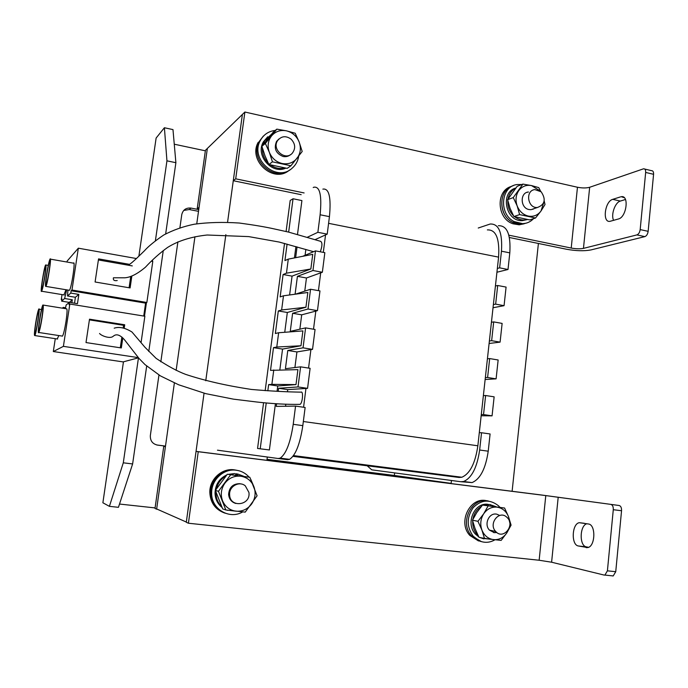 <?xml version="1.0" encoding="UTF-8"?>
<svg xmlns="http://www.w3.org/2000/svg" width="688" height="688" viewBox="0 0 688 688"><rect width="100%" height="100%" fill="white"/><g stroke="black" fill="none" stroke-linecap="round" stroke-linejoin="round"><path stroke-width="1.03" d="M204.052 393.201L186.328 522.046L156.658 508.957L174.374 382.984M176.145 370.368L194.945 236.724M196.759 223.815L207.355 148.445L242.391 114.44L233.275 180.72L301.181 194.687M394.663 472.897L394.362 475.451L267.021 459.335M205.764 380.748L225.862 234.625M227.565 222.258L242.391 114.44L244.885 112.024L235.709 178.828L304.113 192.941M538.403 243.466L512.113 491.292M451.457 480.482L451.13 483.363L266.927 460.091L267.331 457.013M394.362 475.451L451.13 483.363M205.428 150.319L207.355 148.445L199.081 207.303L197.198 208.765L205.428 150.319M197.198 208.765L198.832 209.083M244.885 112.024L577.464 187.248C582.229 188.168 586.296 188.177 589.668 187.274L643.615 168.784C645.086 168.775 645.774 169.996 645.662 172.439L640.175 229.594L648.148 231.323C647.7 234.144 646.608 235.915 644.845 236.62L636.899 234.909C638.645 234.195 639.728 232.424 640.175 229.594M509.412 237.506L566.551 249.254C576.071 250.965 584.198 251.189 590.932 249.933L644.845 236.62M508.862 235.184L571.212 248.05C576.019 248.91 580.104 249.022 583.458 248.385L636.899 234.909M235.709 178.828L233.275 180.72M620.602 196.863L612.707 199.348C604.778 201.326 602.129 223.032 610.032 221.321L618.426 218.982C626.562 217.27 629.4 194.902 621.273 196.708L624.283 197.697M644.69 169.042L651.493 170.658C652.989 170.65 653.677 171.862 653.574 174.305L648.148 231.323M625.478 199.494L620.361 201.068C615.072 202.349 610.72 214.828 613.593 220.349M198.239 451.715L545.782 495.592L539.143 560.247L188.417 523.233L198.239 451.715L196.046 451.38L541.189 494.956L619.174 505.508C620.86 506.033 621.651 507.778 621.548 510.737L615.743 571.702L613.214 575.933L612.458 575.925M545.782 495.592L619.174 505.508M539.143 560.247L551.604 562.216L604.15 575.073L604.898 575.082L607.409 570.834L615.743 571.702M188.417 523.233L186.293 522.295L196.046 451.38M588.446 523.998L579.287 522.691C571.866 523.706 570.98 544.991 578.367 545.98L587.715 547.588C595.395 546.521 596.032 524.609 588.446 523.998M621.548 510.737L613.283 509.713L607.409 570.834M613.283 509.713C613.395 506.738 612.612 504.992 610.944 504.467M586.907 523.731C579.631 525.391 579.124 545.919 586.374 546.865L588.532 547.321M163.735 446.443L165.412 446.693L156.632 509.172L155.006 508.449L163.735 446.443L165.421 446.65M156.632 509.172L157.32 509.249M123.29 462.818L132.621 463.944L118.439 507.314L109.401 506.342L123.29 462.818L138.469 357.82L123.109 361.905L53.311 351.534L63.399 346.356L69.841 304.044L144.867 316.231L141.074 342.521M123.453 361.819L102.882 502.773L109.401 506.342M205.359 150.818L174.262 144.205M172.98 129.602L175.887 162.695L166.943 160.837L164.398 127.744L172.98 129.602M132.621 463.944L146.682 366.076M148.771 351.482L163.262 250.578M165.662 233.903L175.887 162.695M144.489 316.17L146.432 302.703M152.409 261.388L152.616 259.978M155.393 240.748L166.943 160.837M138.873 256.194L156.124 138.047L164.398 127.744M179.903 227.745L181.787 214.527C183.034 209.754 186.121 207.604 191.058 208.086L189.252 209.53L198.514 211.336M189.252 209.53L183.73 210.442M165.498 446.082L156.744 444.973M155.084 507.916L119.514 504.046M165.498 446.125L157.535 445.11C152.53 443.958 150.139 440.776 150.345 435.556L158.954 375.012M160.829 361.828L177.9 241.832M191.058 208.086L198.755 209.582M63.399 346.356L138.322 357.631M122.799 337.885L121.32 347.947L86.009 342.564L89.509 319.18L124.717 324.779L124.244 327.995M151.412 261.216L152.788 261.457L146.854 302.488L71.973 290.026L78.337 248.187L136.473 258.55M131.795 276.413L130.109 287.928L95.09 281.994L98.556 258.886L129.533 264.347M62.04 336.054L62.505 336.122C63.563 334.222 64.732 329.311 66.014 321.382C67.252 312.558 67.398 308.37 66.444 308.817L43.232 305.085M57.216 338.978L58.858 335.563M69.841 304.044L69.024 304.707L69.376 302.376L77.452 303.692L78.853 294.421L75.379 297.276L67.51 295.978L67.94 290.061M65.394 308.654L66.125 305.042L69.376 302.376M62.333 308.155L63.279 307.381L63.176 308.293M55.281 338.685L53.311 351.534M63.907 294.903L65.988 289.743M68.972 290.233L69.428 290.31C71.518 288.203 75.749 259.6 73.453 263.16L50.387 259.144M71.973 290.026L71.148 290.766L70.795 293.088L67.51 295.978M78.337 248.187L67.166 261.036L67.011 262.033M62.032 294.593L61.258 299.615L61.972 298.979L61.636 301.146L64.638 298.506L72.343 299.77L69.144 302.574M66.684 289.854L64.638 298.506M146.854 302.488L145.598 303.133L143.732 316.05M71.81 302.772L72.343 299.77M69.17 302.376L61.636 301.146M65.592 307.751L63.279 307.381M61.86 299.719L61.258 299.615M75.379 297.276L74.553 303.219M78.853 294.421L70.795 293.088M145.598 303.133L71.148 290.766M98.393 259.952L132.285 265.912M130.694 276.748L129.086 287.756M89.406 319.868L123.582 325.304L124.717 324.779M123.582 325.304L123.212 327.823M121.871 337L120.288 347.793M46.612 274.392C45.365 282.854 45.124 286.862 45.881 286.397C47.618 284.213 51.97 255.437 50.018 259.084C49.063 261.173 47.928 266.273 46.612 274.392M46.165 284.204L46.225 284.118C47.67 282.295 51.299 258.335 49.674 261.363C48.263 263.169 44.703 286.311 46.165 284.204M44.892 276.533C46.087 268.354 46.337 264.493 45.64 264.949C44.032 267.03 39.852 294.455 41.641 291.239C42.527 289.321 43.611 284.419 44.892 276.533M45.339 267.09L45.305 267.142C43.963 268.87 40.48 291.738 41.977 289.046C43.284 287.429 46.758 264.734 45.339 267.09M35.613 323.369C34.366 331.84 34.099 335.907 34.804 335.563C36.412 333.577 40.558 305.739 38.752 309.136C37.892 311.002 36.842 315.749 35.613 323.369M35.036 333.465L35.131 333.362C36.464 331.693 39.921 308.525 38.416 311.337C37.135 312.937 33.781 334.901 35.036 333.465M42.097 317.615C43.387 308.74 43.645 304.543 42.862 305.025C41.117 307.278 36.86 335.925 38.795 332.485C39.706 330.55 40.807 325.596 42.097 317.615M42.604 307.209L42.518 307.312C41.065 309.187 37.513 333.078 39.13 330.197C40.523 328.486 44.023 305.257 42.604 307.209M303.563 407.244L305.954 388.462M308.559 368.08L310.907 349.624M313.513 329.217L315.826 311.088M318.432 290.646L320.703 272.844M323.317 252.376L325.544 234.892M487.362 229.904C495.979 229.5 499.729 238.573 498.594 257.131L328.589 223.333M303.339 421.52L477.859 445.781L498.594 257.131M477.859 445.781C475.27 463.308 469.93 473.791 461.829 477.248L459.059 477.463L293.114 456.144M292.959 456.35L459.059 477.463M493.038 307.734L504.063 305.678L506.084 287.085L497.699 285.494L495.652 304.13L493.382 304.569M489.108 343.484L500.09 342.134L502.128 323.403L493.7 321.907L491.645 340.68L489.383 340.964M485.143 379.492L496.1 378.856L498.146 359.987L489.675 358.577L487.603 377.488L485.35 377.626M481.161 415.767L492.066 415.844L494.139 396.838L485.625 395.523L483.535 414.572L481.29 414.563M488.222 451.19L490.097 433.965L481.54 432.743L479.648 450.012L488.222 451.19C485.651 468.683 480.25 479.149 472.028 482.589L460.728 481.72L463.574 481.505C471.71 478.048 477.068 467.548 479.648 450.012M498.318 225.724C507.073 225.329 510.9 234.384 509.808 252.866L501.457 251.189C502.584 232.664 498.826 223.609 490.183 224.021L478.246 228.02M496.934 272.233L508.002 269.49L509.808 252.866M504.063 305.678L495.652 304.13M500.09 342.134L491.645 340.68M496.1 378.856L487.603 377.488M492.066 415.844L483.535 414.572M495.42 286.002L497.699 285.494M508.002 269.49L499.634 267.847L497.355 268.432M499.634 267.847L501.457 251.189M367.323 465.896L371.752 469.835L460.728 481.72M479.304 432.649L481.54 432.743M483.38 395.591L485.625 395.523M487.422 358.792L489.675 358.577M491.438 322.268L493.7 321.907M278.227 391.369L278.631 388.264L298.016 386.94L307.562 388.359L310.116 368.321L300.596 366.842L298.016 386.94M300.596 366.842L285.417 368.708L287.782 350.484L303.038 347.836L312.533 349.358L315.061 329.475L305.592 327.892L303.038 347.836M305.592 327.892L290.267 331.367L292.615 313.281L308.018 309.024L317.46 310.658L319.972 290.921L310.555 289.244L308.018 309.024M310.555 289.244L295.53 294.154M295.092 294.215L297.414 276.344L312.963 270.522L322.354 272.25L324.848 252.668L315.482 250.888L312.963 270.522M315.482 250.888L302.686 256.314M295.642 257.682L297.044 246.897M307.51 237.179L317.865 232.312L327.213 234.135L329.44 216.643L320.118 214.768L317.865 232.312M320.118 214.768C321.984 195.332 319.877 186.147 313.797 187.231L313.212 187.54M278.15 458.5L280.154 458.139C286.027 454.132 290.388 442.857 293.217 424.315L295.556 406.101L305.128 407.468L302.815 425.64C299.994 444.13 295.582 455.361 289.579 459.343L287.532 459.687L278.15 458.5L217.46 450.184M295.556 406.101L276.266 406.393L276.61 403.787M294.438 257.914L295.917 246.579M297.508 234.341L301.912 200.578L293.045 198.763L290.181 200.475L286.096 231.521M289.605 294.963L292.065 276.137L310.856 268.982L312.739 254.354L288.289 259.118L284.927 260.571L287.085 244.12M284.746 332.278L287.326 312.481L305.936 307.226L307.837 292.486L283.49 295.797L280.154 296.906L283.095 274.512L292.065 276.137M279.844 369.877L282.553 349.091L300.983 345.763L302.892 330.911L278.649 332.743L275.355 333.499L278.313 310.95L287.326 312.481M277.049 391.309L277.746 385.968L295.995 384.601L297.913 369.628L270.513 370.368L273.497 347.646L282.553 349.091M263.573 402.721L257.561 448.464L269.404 449.961L275.432 403.71M287.438 391.764L287.713 389.606L307.562 388.359M285.563 406.255L285.83 404.2M322.853 189.123C329.062 188.073 331.263 197.25 329.44 216.643M315.224 239.579L327.213 234.135M305.085 255.291L305.85 249.426M304.767 291.136L306.461 277.986L322.354 272.25M299.856 329.199L301.705 314.829L317.46 310.658M294.911 367.547L296.924 351.938L312.533 349.358M284.531 243.432L265.164 390.664M297.414 276.344L306.461 277.986M292.615 313.281L301.705 314.829M287.782 350.484L296.924 351.938M278.631 388.264L287.713 389.606M288.659 232.123L293.045 198.763M257.561 448.464L269.404 449.961M267.83 390.827L268.638 384.618L277.746 385.968M260.219 448.765L266.23 402.979M295.995 384.601L271.889 384.351L273.772 369.963M268.638 384.618L271.889 384.351M300.983 345.763L276.782 347.027L278.649 332.743M273.497 347.646L276.782 347.027M305.936 307.226L281.633 309.97L283.49 295.797M278.313 310.95L281.633 309.97M310.856 268.982L286.449 273.188L288.289 259.118M283.095 274.512L286.449 273.188M506.566 516.989C498.86 509.946 488.239 523.964 495.678 531.463C503.22 540.321 515.501 525.305 507.151 517.522L506.566 516.989M245.272 485.823C239.252 480.628 228.906 486.425 229.62 494.689C229.809 508.191 250.957 505.628 248.927 492.445L245.272 485.823M494.947 539.796C489.882 542.729 484.696 543.09 479.398 540.88L473.181 536.21L471.504 535.814L477.704 540.476L481.48 541.654L471.504 535.814C458.913 522.588 471.916 496.435 488.557 501.079C471.916 496.435 458.913 522.588 471.504 535.814L469.835 535.427C457.279 522.244 470.248 496.177 486.846 500.804M478.513 540.957L469.835 535.427M473.181 536.21C466.559 526.81 466.576 517.281 473.215 507.632C481.359 499.634 489.77 499.006 498.447 505.749L499.849 507.219M478.831 536.975L475.356 534.034C465.595 523.886 473.679 503.315 486.958 504.192L488.678 504.485L483.974 505.241M479.588 537.414L483.939 538.91M489.546 504.476L496.039 506.695M481.342 506.445C476.758 509.249 473.946 513.532 472.905 519.285M472.708 521.177C472.493 526.311 473.946 530.723 477.059 534.413L478.083 535.479M481.29 537.81L490.372 539.28M488.678 504.485L488.583 505.783M490.209 505.981L490.303 504.605M508.389 529.88L506.824 532.899C503.418 537.775 498.998 540.02 493.545 539.641C488.136 538.824 484.257 535.642 481.927 530.087C479.949 524.342 480.542 518.907 483.698 513.781C487.156 508.914 491.602 506.703 497.037 507.151C502.412 508.019 506.248 511.201 508.535 516.714L509.679 522.355M496.822 532.503L494.294 532.658L489.452 530.13C483.81 524.505 488.841 512.784 496.289 514.091M484.533 538.566L501.131 540.398L506.824 532.899L511.081 525.133L508.535 516.714L504.588 508.028L482.486 505.078L476.818 512.5L472.458 520.197L475.055 528.599L478.977 537.276L484.533 538.566L481.927 530.087L477.954 521.306L472.458 520.197M488.059 506.033L483.698 513.781L477.954 521.306M504.588 508.028L482.486 505.078M496.796 532.486L493.537 532.538M496.719 514.16L499.737 515.458M236.07 470.153L234.144 469.818C221.906 467.969 209.522 479.287 209.806 492.316C210.322 502.498 215.146 509.361 224.254 512.887M209.806 492.316L210.726 492.591C210.451 479.519 222.86 468.158 235.141 470.016L237.068 470.343L235.141 470.016C222.86 468.158 210.451 479.519 210.726 492.591C211.25 502.808 216.084 509.688 225.225 513.231C216.084 509.688 211.25 502.808 210.726 492.591L211.663 492.857C211.053 508.905 229.379 519.982 242.726 511.881M249.108 477.119C245.625 473.215 241.299 470.91 236.147 470.214C223.832 468.347 211.379 479.742 211.663 492.857M253.949 486.803L250.716 479.209M228.244 474.35L234.746 473.55L229.465 474.488M226.808 474.883C219.309 478.461 215.387 484.507 215.026 493.021C215.224 498.998 217.554 503.805 222.026 507.46M226.868 510.109L227.573 510.341M237.584 473.972L243.509 476.191M225.836 476.044C220.977 478.9 217.855 483.131 216.462 488.738M215.989 492.298L215.98 493.296C216.118 498.585 218.01 503.023 221.648 506.617M227.031 510.126L236.285 511.218M236.423 475.313L236.629 473.774M235.752 473.757L235.563 475.21M237.446 475.434L237.644 473.989M225.853 509.98L245.22 512.121L257.097 495.773L249.813 477.266L240.611 476.191C246.88 477.188 251.301 480.663 253.881 486.622C256.065 492.763 255.3 498.568 251.593 504.046C247.534 509.266 242.322 511.648 235.967 511.184C229.646 510.255 225.174 506.781 222.542 500.769C220.332 494.552 221.123 488.695 224.899 483.2C229.035 477.988 234.273 475.657 240.611 476.191L227.332 474.247L215.37 490.432L222.688 508.905L225.853 509.98L218.457 491.301L215.37 490.432M235.287 503.315L235.803 503.461C231.486 502.128 229.078 499.11 228.614 494.405C229.199 487.371 232.862 483.793 239.622 483.673L241.178 483.991M230.54 474.944L218.457 491.301M249.813 477.266L227.332 474.247M240.637 483.853L241.161 483.991M268.896 164.484L287.18 168.371L290.912 165.782L302.195 151.489L299.168 142.02L295.204 133.248L286.492 130.84C292.469 132.397 296.691 136.129 299.168 142.02C301.267 148.049 300.553 153.476 297.027 158.292C293.174 162.832 288.22 164.57 282.157 163.503C276.137 161.998 271.863 158.266 269.343 152.315C267.219 146.217 267.95 140.748 271.545 135.923C275.467 131.399 280.446 129.705 286.492 130.84L276.825 129.146L273.239 132.122L261.879 146.277L264.966 155.712L268.896 164.484L272.448 161.843L269.343 152.315L265.362 143.439L261.879 146.277M290.525 154.645C288.392 156.417 285.907 157.027 283.086 156.486C275.811 153.476 273.643 148.427 276.585 141.358L278.941 138.993M276.825 129.146L265.362 143.439M290.912 165.782L272.448 161.843M278.339 139.432L278.924 139.002M290.499 154.662L289.932 155.11M267.752 136.783L263.444 141.771C255.102 155.239 271.683 174.692 285.769 168.173M271.425 134.298L264.519 140.885L262.945 144.884M262.429 148.195C262.223 153.888 264.14 158.842 268.182 163.047M270.358 164.914C274.916 168.139 279.749 169.179 284.858 168.035M263.366 136.052L259.273 141.418C248.824 159.564 274.366 182.81 290.061 169.73C274.366 182.81 248.824 159.564 259.273 141.418L260.331 140.533C249.581 159.22 276.576 182.655 291.996 168.328C295.694 165.18 297.938 161.104 298.73 156.107M275.295 130.419C268.587 131.193 263.599 134.573 260.331 140.533M258.224 142.296C247.8 160.381 273.265 183.55 288.917 170.512M543.709 202.659L541 211.001C537.749 215.292 533.518 216.978 528.298 216.075C523.112 214.759 519.388 211.354 517.144 205.85C515.243 200.208 515.794 195.108 518.804 190.559C522.106 186.285 526.363 184.633 531.566 185.597L539.607 190.628M534.318 208.55L530.998 209.677L528.995 209.53C520.274 208.111 519.793 192.606 528.444 191.995M540.734 191.419L538.756 187.626L531.566 185.597L522.914 184.092L517.178 186.319L507.606 199.683L510.066 208.361L513.884 216.539L519.612 214.604L517.144 205.85L513.274 197.585L507.606 199.683M522.914 184.092L513.274 197.585M519.612 214.604L535.513 218.001L529.665 219.893L513.884 216.539M535.513 218.001L541 211.001L545.016 204.517L544.199 200.93M526.888 192.373L528.384 192.012M534.258 208.567L532.693 209.341M515.742 188.039C499.6 192.382 505.869 222.25 522.57 220.607L526.879 219.67M515.673 188.116C511.614 190.309 509.068 193.904 508.054 198.901M507.821 200.681C507.52 206.503 509.369 211.474 513.368 215.593M514.779 216.823C517.729 219.068 520.928 220.143 524.351 220.031L527.309 219.558M533.578 218.629C530.594 221.785 526.965 223.471 522.699 223.677L514.125 221.579C498.525 214.054 500.787 186.242 517.058 184.547L521.839 184.513M512.379 222.155C497.88 215.138 498.43 189.596 513.102 185.76C497.243 189.871 498.473 218.216 514.779 223.239L520.936 224.245L512.379 222.155M522.699 223.677L525.933 223.222L519.173 224.813L513.033 223.806C496.77 218.81 495.541 190.55 511.356 186.439M524.161 223.789L519.173 224.813M291.119 139.174C286.01 135.545 281.538 135.975 277.711 140.455C271.356 149.158 285.245 161.345 292.245 153.269C295.788 148.539 295.419 143.844 291.119 139.174M541.155 191.789L534.877 189.604C524.97 190.387 527.601 208.61 537.457 207.484C544.939 204.594 546.169 199.357 541.155 191.789M299.375 404.372L299.994 404.363C302.6 403.392 303.623 390.552 300.974 392.151M129.206 264.553C132.586 262.627 140.73 254.302 144.368 250.871C148.281 246.424 154.714 241.153 163.675 235.038C173.109 230.067 183.275 226.464 194.179 224.236C208.008 222.344 223.058 221.949 239.329 223.032C254.035 225.019 265.663 226.988 274.22 228.923L288.513 232.08L320.591 241.316C322.457 242.468 322.354 245.969 320.298 251.808M589.668 187.274L583.458 248.385M653.574 174.305L645.662 172.439M577.464 187.248L571.212 248.05M620.361 201.068L612.707 199.348M558.2 497.209L551.604 562.216M586.838 547.682L586.124 547.596M586.374 546.865L578.367 545.98M293.217 424.315L302.815 425.64M623.767 197.275L621.273 196.708M584.379 523.293L579.287 522.691M604.898 575.082L613.214 575.933M45.881 286.397L69.428 290.31M41.641 291.239L64.311 294.971M45.967 265.009L48.246 265.396M34.804 335.563L57.629 339.038M39.078 309.187L41.495 309.574M38.795 332.485L62.505 336.122M293.509 455.594L461.829 477.248M463.574 481.505L472.028 482.589M289.579 459.343L280.154 458.139M495.678 531.463L489.452 530.13M229.62 494.689L228.614 494.405M475.356 534.034L477.059 534.413M215.026 493.021L215.98 493.296M263.444 141.771L264.519 140.885M522.57 220.607L524.351 220.031M277.711 140.455L276.585 141.358M537.457 207.484L530.998 209.677M299.985 404.363C286.853 404.57 272.362 403.77 256.504 401.973L233.456 399.152L205.824 393.665L178.674 384.79L160.433 375.906L145.005 364.588L139.062 358.5L124.425 339.683C120.477 335.288 117.106 333.886 114.32 335.477L113.133 336.294C110.295 339.107 101.437 335.925 99.545 333.482M300.983 392.151C286.096 391.928 269.533 391.025 251.301 389.434C226.421 385.658 204.577 380.662 185.777 374.427C177.513 371.365 167.631 366.016 156.124 358.371L145.022 347.345L131.958 331.994C125.087 327.772 119.17 326.508 114.191 328.185M313.573 251.696L279.233 242.064L248.729 236.603L207.148 235.012C191.212 236.715 178.011 240.869 167.554 247.465C159.642 253.236 152.272 259.806 145.452 267.185C137.54 273.841 130.677 277.376 124.855 277.797L113.417 277.789C112.97 280.111 114.242 281.022 117.218 280.523"/></g></svg>
